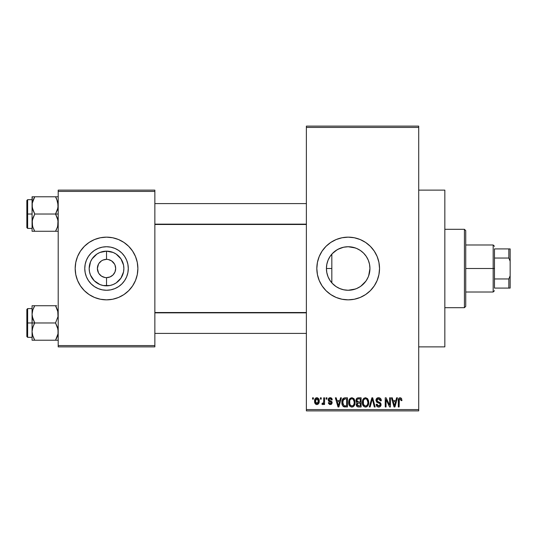 <?xml version="1.0" encoding="UTF-8"?>
<svg xmlns="http://www.w3.org/2000/svg" width="537" height="537" viewBox="0 0 537 537"><rect width="100%" height="100%" fill="white"/><g stroke="black" fill="none" stroke-linecap="round" stroke-linejoin="round"><path stroke-width="0.81" d="M337.129 249.752L332.255 253.665M339.491 288.45L343.539 289.758L348.177 290.262A21.762 21.762 0 0 1 326.415 268.5A21.762 21.762 0 0 1 348.177 246.738L343.559 247.235L337.954 249.289M332.255 283.335L336.055 286.57M336.122 286.617L337.108 287.235M326.811 272.608L326.415 268.48L326.785 264.519L326.415 268.48L326.778 272.427L328.047 276.756M328.107 276.911L328.557 277.911M326.778 272.427L326.415 268.493L326.838 264.258L328.073 260.17L330.087 256.411L332.792 253.115L336.088 250.403L339.854 248.396L343.935 247.154L348.177 246.738L355.373 247.96M328.557 259.089L328.107 260.089M354.272 237.75A31.347 31.347 0 0 0 342.082 237.75L348.177 237.153L354.292 237.75L360.179 239.536L365.596 242.435L370.349 246.335L374.242 251.081L377.142 256.505L378.927 262.385L379.531 268.5L378.927 274.615L377.142 280.495L374.242 285.919L370.349 290.665L365.596 294.565L360.179 297.464L354.292 299.25L348.177 299.847A31.347 31.347 0 0 1 316.83 268.5A31.347 31.347 0 0 1 348.177 237.153A31.347 31.347 0 0 1 379.531 268.5A31.347 31.347 0 0 1 348.177 299.847L342.062 299.25A31.347 31.347 0 0 0 354.272 299.25M342.042 237.757A31.347 31.347 0 0 0 336.209 239.529L342.062 237.75M336.155 239.549A31.347 31.347 0 0 0 336.155 297.451M342.062 299.25L336.182 297.464A31.347 31.347 0 0 0 342.042 299.243M418.712 346.875L444.837 346.875L444.837 190.125L418.712 190.125L444.837 190.125L444.837 346.875L418.712 346.875M114.535 264.083L111.609 260.895L108.313 259.532L111.609 260.895L114.133 263.419L114.978 265.003L115.67 268.5L114.978 271.997L112.992 274.964L110.031 276.944L106.527 277.642L106.527 285.845A17.345 17.345 0 0 1 89.182 268.5A17.345 17.345 0 0 1 106.527 251.155L106.527 259.358L107.722 259.431M107.286 259.384L106.527 259.358A9.142 9.142 0 0 0 97.385 268.5A9.142 9.142 0 0 0 106.527 277.642A9.142 9.142 0 0 1 97.385 268.5A9.142 9.142 0 0 1 106.527 259.358L103.03 260.056L106.527 259.358A9.142 9.142 0 0 1 115.67 268.5A9.142 9.142 0 0 1 106.527 277.642L110.031 276.944M102.198 276.555L105.239 277.548M105.776 277.616L106.527 277.642A9.142 9.142 0 0 0 115.67 268.5A9.142 9.142 0 0 0 106.527 259.358L106.527 251.155L113.166 252.471L116.167 254.075L120.953 258.861L123.544 265.117L123.872 268.5L123.544 271.883L120.953 278.139L116.167 282.925L113.166 284.529L109.91 285.516L103.144 285.516L99.889 284.529L94.264 280.764L90.505 275.139L89.518 271.883L89.182 268.5L90.505 261.861L92.109 258.861L96.895 254.075L99.889 252.471L106.527 251.155A17.345 17.345 0 0 1 123.872 268.5A17.345 17.345 0 0 1 106.527 285.845L106.527 277.642L105.333 277.569M100.063 274.964L101.446 276.105L98.929 273.581L100.063 274.964M98.526 272.917L97.385 268.5L98.526 264.083M106.527 290.262A21.762 21.762 0 0 1 84.765 268.5A21.762 21.762 0 0 1 106.527 246.738L110.776 247.154L114.858 248.396L118.617 250.403L121.919 253.115L124.624 256.411L126.631 260.17L127.873 264.258L128.289 268.5L127.873 272.742L126.631 276.83L124.624 280.589L121.919 283.885L118.617 286.597L114.858 288.604L110.776 289.846L106.527 290.262L102.285 289.846L98.204 288.604L94.438 286.597L91.142 283.885L88.437 280.589L86.423 276.83L85.188 272.742L84.765 268.5L85.188 264.258L86.423 260.17L88.437 256.411L91.142 253.115L94.438 250.403L98.204 248.396L102.285 247.154L106.527 246.738A21.762 21.762 0 0 1 128.289 268.5A21.762 21.762 0 0 1 106.527 290.262M106.527 237.153A31.347 31.347 0 0 0 75.18 268.5A31.347 31.347 0 0 0 106.527 299.847A31.347 31.347 0 0 1 75.18 268.5A31.347 31.347 0 0 1 106.527 237.153L112.642 237.75L118.529 239.536L123.946 242.435L128.699 246.335L132.592 251.081L135.492 256.505L137.277 262.385L137.881 268.5L137.277 274.615L135.492 280.495L132.592 285.919L128.699 290.665L123.946 294.565L118.529 297.464L112.642 299.25L106.527 299.847L100.412 299.25L94.532 297.464L89.115 294.565L84.363 290.665L80.463 285.919L77.57 280.495L75.784 274.615L75.18 268.5L75.784 262.385L77.57 256.505L80.463 251.081L84.363 246.335L89.115 242.435L94.532 239.536L100.412 237.75L106.527 237.153A31.347 31.347 0 0 1 137.881 268.5A31.347 31.347 0 0 1 106.527 299.847A31.347 31.347 0 0 0 137.881 268.5A31.347 31.347 0 0 0 106.527 237.153M306.379 127.43L306.379 409.57L418.712 409.57L418.712 127.43L306.379 127.43L306.379 126.121L418.712 126.121L418.712 127.43L418.712 126.121L306.379 126.121L306.379 410.879L418.712 410.879L418.712 127.43L306.379 127.43M320.394 399.119L320.394 397.816L321.227 397.816L321.227 399.119L320.394 399.119L321.227 399.119L321.227 397.816L320.394 397.816L320.394 399.119M323.717 401.26L323.717 397.816L324.549 397.816L324.549 404.468L323.717 404.468L323.717 403.401L322.932 404.549L321.938 404.227L322.173 403.28L323.435 402.951L323.717 401.26L323.563 402.622L322.771 403.394L322.173 403.28L321.938 404.227L322.724 404.583L323.717 403.401L323.717 404.468L324.549 404.468L324.549 397.816L323.717 397.816L323.717 401.26M326.093 399.119L326.093 397.816L326.926 397.816L326.926 399.119L326.093 399.119L326.926 399.119L326.926 397.816L326.093 397.816L326.093 399.119M328.228 399.843L328.51 398.649L329.423 397.836L330.846 397.769L331.698 398.32L332.269 399.837L331.436 399.951L331.087 399.018L330.181 398.649L329.382 398.91L329.06 399.676L329.315 400.32L331.806 401.575L332.141 402.878L331.644 404.066L329.53 404.462L328.409 403.059L328.349 402.683L329.181 402.562L329.476 403.341L330.436 403.623L331.316 402.824L330.94 402.206L328.711 401.26L328.228 399.843L331.316 402.824L330.242 403.636L329.181 402.562L328.349 402.683L330.275 404.583L332.148 402.69L329.275 400.28L329.06 399.676L330.181 398.649L331.436 399.951L332.269 399.837L330.242 397.695C328.939 397.803 328.268 398.521 328.228 399.843M339.82 400.548L340.539 397.816L341.411 397.816L338.881 406.959L338.008 406.959L335.357 397.816L336.222 397.816L336.947 400.548L339.82 400.548L336.947 400.548L336.222 397.816L335.357 397.816L338.008 406.959L338.881 406.959L341.411 397.816L340.539 397.816L339.82 400.548M351.863 397.695L353.802 398.555L354.883 400.636L355.038 403.072L354.212 405.744L352.97 406.838L351.46 407.046L349.882 406.207L348.969 404.609L348.654 402.381L349.084 399.857L350.191 398.279L351.863 397.695L349.48 399.092L348.654 402.381C348.513 404.911 349.58 406.482 351.856 407.08C354.178 406.462 355.246 404.858 355.064 402.267L354.245 399.132L352.044 397.702M365.516 397.695L367.462 398.555L368.536 400.636L368.59 403.871L367.865 405.744L366.63 406.838L365.113 407.046L363.542 406.207L362.629 404.609L362.307 402.381L362.743 399.857L363.844 398.279L365.516 397.695L363.133 399.092L362.307 402.381C362.166 404.911 363.234 406.482 365.509 407.08C367.832 406.462 368.906 404.858 368.724 402.267L367.905 399.132L365.697 397.702M400.172 397.695L401.475 398.34L401.971 400.548L401.139 400.662L400.562 398.877L399.367 399.179L399.119 406.959L398.293 406.959L398.434 399.239L399.011 398.125L400.172 397.695C398.716 398.071 398.085 399.085 398.293 400.75L398.293 406.959L399.119 406.959L399.239 399.454L400.132 398.763L401.139 400.662L401.971 400.548L401.475 398.34L400.172 397.695M336.182 297.464L330.765 294.565L326.013 290.665L322.113 285.919L319.22 280.495L317.434 274.615L316.83 268.5L317.434 262.385L319.22 256.505L322.113 251.081L326.013 246.335L330.765 242.435L336.182 239.536M395.87 400.548L396.588 397.816L397.461 397.816L394.93 406.959L394.057 406.959L391.406 397.816L392.272 397.816L392.99 400.548L395.87 400.548L392.99 400.548L392.272 397.816L391.406 397.816L394.057 406.959L394.93 406.959L397.461 397.816L396.588 397.816L395.87 400.548M389.62 405.133L389.62 397.816L390.453 397.816L390.453 406.959L389.567 406.959L386.063 399.629L386.063 406.959L385.23 406.959L385.23 397.816L386.123 397.816L389.62 405.133L386.123 397.816L385.23 397.816L385.23 406.959L386.063 406.959L386.063 399.629L389.567 406.959L390.453 406.959L390.453 397.816L389.62 397.816L389.62 405.133M375.967 400.347L376.672 398.434L378.558 397.695L380.612 398.608L381.297 400.495L380.478 400.904L379.941 399.394L378.686 398.776L377.538 398.978L376.826 400.005L377.182 401.34L380.129 402.589L380.934 403.676L380.928 405.529L380.082 406.684L378.444 407.066L376.853 406.281L376.202 404.348L377.034 404.227L377.457 405.509L378.679 406.012L379.807 405.636L380.23 404.294L379.693 403.381L376.672 402.153L375.967 400.347L377.229 402.522L379.981 403.609L380.243 404.542L378.679 406.012L377.034 404.227L376.202 404.348C376.256 406.012 377.095 406.918 378.706 407.08C380.223 406.952 381.015 406.113 381.075 404.576L376.799 400.334L378.484 398.763L380.478 400.904L381.31 400.783C381.27 398.924 380.357 397.89 378.558 397.695C376.92 397.81 376.061 398.696 375.967 400.347L375.981 400.683M369.275 406.959L371.886 397.816L372.698 397.816L375.162 406.959L374.302 406.959L372.342 398.884L370.147 406.959L369.275 406.959L370.147 406.959L372.342 398.884L374.302 406.959L375.162 406.959L372.698 397.816L371.886 397.816L369.275 406.959M356.018 400.501L356.353 398.971L357.259 398.045L361.126 397.816L361.126 406.959L358.078 406.932L356.87 406.348L356.266 404.388L357.152 402.743L356.259 401.797L356.018 400.501L357.152 402.743L356.253 404.663C356.326 406.133 357.092 406.898 358.541 406.959L361.126 406.959L361.126 397.816L358.548 397.816C356.877 397.89 356.031 398.783 356.018 400.501M341.888 402.435L342.23 399.984L343.183 398.4L344.633 397.83L347.466 397.816L347.466 406.959L343.271 406.482L342.25 404.925L341.888 402.435C341.72 404.321 342.364 405.771 343.821 406.791L347.466 406.959L347.466 397.816L345.029 397.816C342.713 398.293 341.666 399.837 341.888 402.435M314.575 401.206L315.011 398.91L315.944 397.93L317.461 397.776L318.75 398.89L319.112 402.3L317.985 404.26L316.602 404.562L315.38 403.884L314.575 401.206C314.454 403.052 315.226 404.173 316.89 404.583C318.575 404.166 319.347 403.019 319.206 401.139C319.34 399.273 318.569 398.125 316.89 397.695C315.185 398.132 314.413 399.3 314.575 401.206M312.554 399.119L312.554 397.816L313.386 397.816L313.386 399.119L312.554 399.119L313.386 399.119L313.386 397.816L312.554 397.816L312.554 399.119M58.197 190.125L154.857 190.125L154.857 191.434L58.197 191.434L58.197 345.566L154.857 345.566L154.857 190.125L58.197 190.125L58.197 191.434L58.197 190.125M58.197 346.875L154.857 346.875L154.857 191.434L58.197 191.434L58.197 346.875L58.197 345.566L154.857 345.566L154.857 346.875L58.197 346.875M118.617 286.597L121.919 283.885L124.624 280.589L126.631 276.83M124.624 256.411L121.919 253.115L118.617 250.403L114.858 248.396M98.204 248.396L94.438 250.403L91.142 253.115L88.437 256.411L86.423 260.17M88.437 280.589L91.142 283.885L94.438 286.597L98.204 288.604M108.313 259.532L107.823 259.452M114.133 273.581L114.535 272.917M98.929 263.419L101.446 260.895L103.03 260.056M104.749 277.468L101.446 276.105M306.379 410.879L306.379 409.57L418.712 409.57L418.712 410.879L306.379 410.879M335.605 286.261L334.189 285.167M339.162 288.302L337.961 287.711M343.734 289.805L342.15 289.409M355.467 289.007L348.177 290.262L343.935 289.846L339.854 288.604L336.088 286.597L332.792 283.885L330.087 280.589L328.073 276.83L326.838 272.742M368.55 260.841L369.516 264.224L369.939 268.5L369.523 272.742L368.281 276.83L366.274 280.589L363.569 283.885L360.267 286.597L356.508 288.604L352.46 289.839L348.177 290.262L352.46 289.839L356.548 288.591L360.287 286.583M357.481 288.174L356.555 288.584M360.817 286.214L365.878 281.166M366.261 280.603L367.476 278.569M352.426 247.154L348.177 246.738L352.453 247.161L356.508 248.396L360.267 250.403L363.569 253.115L366.274 256.411L368.281 260.17L369.523 264.258L369.939 268.5L368.644 275.897M367.711 258.901L368.275 260.15M369.939 268.5L369.516 264.231L368.268 260.123L366.261 256.391M365.744 255.659L366.241 256.364M366.247 256.371L363.562 253.108L360.542 250.591M356.528 248.403L357.756 248.96M342.21 247.57L343.559 247.235M334.202 251.819L335.612 250.732M330.832 255.364L331.826 254.142L331.826 282.858L330.839 281.65M329.557 257.243L329.825 256.814M326.973 263.633L327.845 260.747M327.839 276.233L326.993 273.461M329.819 280.18L329.543 279.743M354.319 299.243A31.347 31.347 0 0 0 360.152 297.471M360.199 297.451A31.347 31.347 0 0 0 360.199 239.549M360.152 239.529A31.347 31.347 0 0 0 354.319 237.757M360.287 250.417L356.555 248.416M348.177 246.738A21.762 21.762 0 0 1 369.939 268.5A21.762 21.762 0 0 1 348.177 290.262M398.347 399.736L398.3 400.246M394.816 404.274L394.433 406.006L393.272 401.616L395.588 401.616L394.816 404.274L395.588 401.616L393.272 401.616L393.963 404.126M394.507 405.569L394.702 404.703M381.142 399.635L380.887 399.025M380.612 398.608L380.196 398.206M377.336 402.575L378.122 402.844M378.229 402.878L378.672 402.998M380.142 405.133L379.558 405.811M376.853 406.281L377.236 406.637M380.444 406.361L380.733 405.972M379.088 402.132L378.162 401.837M376.806 400.515L376.806 400.172M380.337 400.099L380.424 400.495M368.677 401.448L368.536 400.636M362.918 399.468L362.488 400.676M362.347 401.522L362.321 401.951M362.307 402.381L362.321 402.777M362.455 403.952L363.227 405.818M362.703 404.817L362.985 405.435L362.703 404.817M366.308 406.959L367.026 406.603M368.08 405.395L368.691 403.072M365.335 405.999L363.495 404.475L363.14 402.408C362.992 400.454 363.784 399.239 365.522 398.763C367.214 399.213 368.006 400.374 367.892 402.253C368.08 404.267 367.288 405.516 365.502 406.012L365.663 406.006M364.019 405.328L365.173 405.979M363.562 404.629L363.811 405.066M365.22 398.79L364.153 399.32L363.374 400.609L363.495 404.475M366.623 399.112L365.368 398.769M366.912 405.442L367.677 404.106L367.892 402.253L366.852 399.293M357.031 398.172L356.642 398.528M356.259 401.797L356.615 402.354M356.87 406.348L357.629 406.838M356.883 400.038L357.669 398.998L360.293 398.884L360.293 402.092L358.649 402.092L356.85 400.495L357.333 401.75L360.293 402.092L360.293 398.884L357.877 398.937M357.286 399.246L357.024 399.609M358.354 405.878L358.844 405.891L357.092 404.307L357.857 403.247L360.293 403.159L360.293 405.891L358.844 405.891L360.293 405.891L360.293 403.159L357.964 403.22L357.253 403.737M357.085 404.509L357.347 405.442L358.192 405.858M349.265 399.468L348.828 400.676M348.694 401.522L348.667 401.951M348.654 402.381L348.661 402.777M348.802 403.952L349.574 405.818M349.05 404.817L349.332 405.435L349.05 404.817M352.648 406.959L353.373 406.603M354.42 405.395L354.93 403.871M351.681 405.999L349.835 404.475L349.486 402.408C349.332 400.454 350.124 399.239 351.869 398.763C353.561 399.213 354.346 400.374 354.232 402.253C354.427 404.267 353.628 405.516 351.849 406.012L352.003 406.006M350.366 405.328L351.513 405.979M349.902 404.629L350.151 405.066M351.56 398.79L350.493 399.32L349.721 400.609L349.835 404.475M352.97 399.112L351.715 398.769M353.259 405.442L354.017 404.106L354.232 401.958L353.198 399.293M342.485 399.353L342.163 400.199M341.962 403.696L342.096 404.401M344.472 406.925L345.137 406.959M342.868 404.012L343.049 400.219L345.143 398.884L346.633 398.884L346.633 405.891L343.975 405.71L342.72 402.448L342.861 403.999L343.975 405.71L346.633 405.891L346.633 398.884L344.969 398.89M343.351 399.615L343.834 399.159L342.734 401.884M338.766 404.274L338.384 406.006L337.229 401.616L339.538 401.616L338.766 404.274L339.538 401.616L337.229 401.616L338.162 405.066M338.545 405.133L338.652 404.703M332.088 399.038L331.819 398.481M331.698 398.32L331.04 397.836M328.329 400.602L328.785 401.327M328.866 401.381L329.376 401.636M329.832 403.569L329.476 403.341M328.409 403.059L328.503 403.421M331.014 404.468L331.349 404.307M332.114 402.294L332 401.918L332.114 402.294M330.463 400.777L330.094 400.649M315.776 398.031L315.34 398.427M315.011 398.91L314.662 400.031M314.669 402.347L314.843 402.978M315.81 404.26L316.327 404.509M317.985 404.26L318.938 402.972M319.038 402.636L319.112 402.3M316.474 398.723L315.669 399.575L315.407 401.146L316.87 398.649L318.374 401.146L316.911 403.636L315.407 401.146L315.461 401.951L316.159 403.368L317.307 403.562L318.24 402.334L318.32 400.334L317.615 398.91L316.669 398.662M394.091 404.596L394.212 405.066M365.818 405.985L366.677 405.643M352.158 405.985L353.017 405.643M344.801 398.897L343.834 399.159M338.384 406.006L338.458 405.569M464.431 229.312L465.74 230.621L465.74 306.379L464.431 307.688L444.837 307.688L464.431 307.688L464.431 229.312L444.837 229.312L464.431 229.312L464.431 307.688L465.74 306.379L465.74 230.621L464.431 229.312M331.826 254.142L331.826 282.858M32.274 316.615L32.072 322.972L34.744 322.972L32.824 318.803L32.072 314.346L32.817 309.923L34.744 305.728L55.533 305.728L58.003 312.084L58.009 316.582L55.533 322.972L34.744 322.972L32.274 316.615M56.224 305.728L32.072 305.728L32.072 322.972L26.85 322.972L26.85 336.551L26.85 309.386L26.85 322.972L27.635 322.972L27.635 308.6L27.635 322.972L32.072 322.972L32.072 331.591L32.817 327.161L34.744 322.972L55.533 322.972L58.003 329.322L58.009 333.819L55.533 340.21L34.744 340.21L32.824 336.041L32.072 331.591L32.072 340.21L58.003 340.21M32.207 333.417L32.267 333.839M32.522 335.001L32.072 331.591L32.072 340.21L32.824 340.21L32.267 340.21M33.589 337.988L34.744 340.21L33.67 340.21L34.744 340.21L32.569 335.189L34.744 340.21L32.824 340.21M56.271 338.847L57.452 336.034L56.607 338.149L58.009 333.819L58.197 331.591L57.446 327.134L55.533 322.972L58.009 316.582L57.754 310.936M57.895 334.417L57.748 335.028M58.07 312.521L58.009 312.118M33.999 307.104L32.824 309.909L34.744 305.728L32.072 305.728L33.67 305.728M32.274 312.084L32.529 310.91M32.824 305.728L32.072 305.728L32.824 305.728L32.072 305.728L32.072 314.346L32.569 310.748M27.635 322.972L27.635 337.337L27.635 322.972M33.67 325.026L34.744 322.972L32.072 322.972L32.072 331.591L32.267 329.356L33.67 325.026M33.67 307.782L34.744 305.728M55.533 340.21L56.607 340.21L55.533 340.21M56.607 305.728L55.533 305.728L57.446 309.896L56.023 306.62M57.707 310.748L57.459 309.923L57.707 310.748M306.379 312.849L154.857 312.849L306.379 312.849M154.857 224.151L306.379 224.151L154.857 224.151M494.476 248.906L494.476 258.049L494.476 248.906L508.841 248.906L494.476 248.906M494.476 268.5L494.476 258.049L494.476 278.951L494.476 268.5L493.167 268.5L494.476 268.5M465.74 244.986L493.167 244.986L493.167 268.5L493.167 244.986L494.476 246.295M326.415 268.5L331.826 268.5L326.415 268.5M465.74 268.5L493.167 268.5L465.74 268.5M494.476 288.094L494.476 278.951L494.476 288.094L510.15 288.094L510.15 275.77L508.841 278.951L494.476 278.951L508.841 278.951L508.841 288.094L508.841 278.951L510.15 275.77L510.15 288.094L494.476 288.094M465.74 292.014L493.167 292.014L493.167 268.5L493.167 292.014L494.476 290.705M510.15 248.906L508.841 248.906L508.841 258.049L510.15 261.23L510.15 275.77L510.15 248.906L510.15 261.23L508.841 258.049L508.841 248.906L510.15 248.906M494.476 258.049L508.841 258.049L494.476 258.049M57.754 201.999L58.009 207.644L55.533 214.028L58.197 214.028L55.533 214.028L57.446 218.197L58.197 222.654L57.459 227.077L55.533 231.272L57.452 227.091L55.533 231.272L34.744 231.272L32.824 227.104L32.072 222.654L32.817 218.223L34.744 214.028L32.274 207.678L32.267 203.181L34.744 196.79L33.67 198.844L34.744 196.79L32.072 196.79L32.824 196.79L32.072 196.79L32.072 214.028L26.85 214.028L26.85 227.614L26.85 200.449L26.85 214.028L27.635 214.028L27.635 228.4L27.635 214.028L32.072 214.028L32.072 231.272L57.452 231.272M32.207 224.479L32.267 224.902M32.522 226.064L32.267 220.418L34.744 214.028L55.533 214.028L34.744 214.028L32.824 209.866L32.072 205.409L32.072 231.272L32.824 231.272L32.072 231.272M57.895 225.48L57.748 226.09M58.07 203.583L58.009 203.181L58.07 203.583M56.68 199.012L58.197 205.409L57.459 209.839L55.533 214.028L58.003 220.385L57.707 226.252M32.274 203.147L32.529 201.966M58.197 196.79L34.744 196.79L55.533 196.79L57.707 201.811L55.533 196.79L56.674 198.999L55.533 196.79L57.452 196.79M32.072 199.663L27.635 199.663L27.635 214.028L27.635 199.663L26.85 200.449M32.267 196.79L32.072 205.409L32.267 203.181L33.67 198.844L32.569 201.798M33.596 198.999L34.744 196.79L32.817 196.79L34.744 196.79L34.006 198.153M34.046 231.272L34.744 231.272L32.824 227.104L34.247 230.38M32.267 231.272L33.67 231.272M56.607 229.218L56.278 229.896M55.533 231.272L56.607 231.272M57.734 310.869L57.895 311.52M32.535 335.075L32.274 333.853M56.674 338.001L57.707 335.189M32.207 312.521L32.267 312.098M57.734 201.925L57.895 202.583M32.535 226.131L32.274 224.916M32.207 203.583L32.267 203.161M32.072 308.6L27.635 308.6L26.85 309.386M32.072 337.337L27.635 337.337L26.85 336.551M154.857 333.417L306.379 333.417M154.857 312.521L306.379 312.521M306.379 203.583L154.857 203.583M306.379 224.479L154.857 224.479M32.072 228.4L27.635 228.4L26.85 227.614"/></g></svg>
